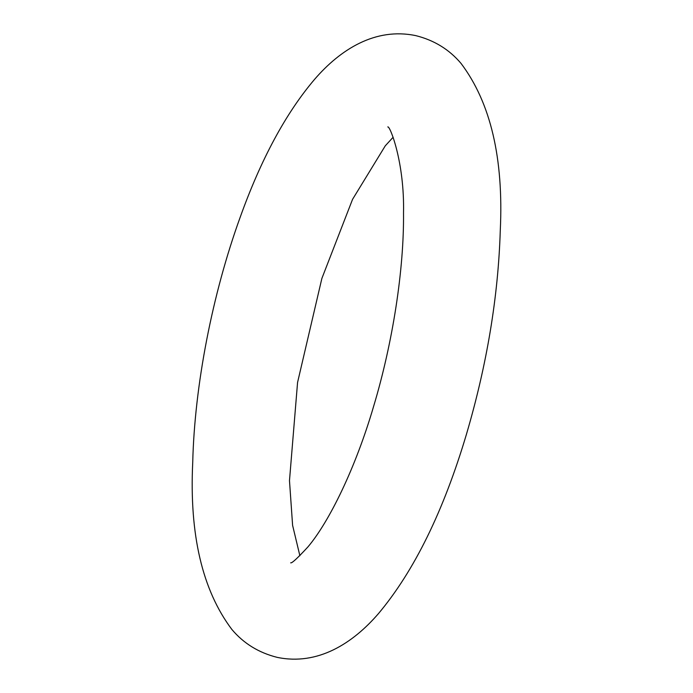 <?xml version="1.0" encoding="UTF-8"?>
<svg xmlns="http://www.w3.org/2000/svg" width="693" height="693" viewBox="0 0 693 693"><rect width="100%" height="100%" fill="white"/><g stroke="black" fill="none" stroke-linecap="round" stroke-linejoin="round"><path stroke-width="1.04" d="M387.794 126.923C389.908 125.476 404.651 162.405 403.517 212.933C404.08 269.135 392.948 342.091 373.579 406.488C355.648 467.792 329.27 521.69 307.935 546.916C297.479 558.22 291.718 563.522 290.662 562.829M299.878 555.743L292.602 525.363L289.483 480.63L297.566 382.475L321.881 278.413L352.564 199.324L385.282 145.816L393.122 137.257M466.476 434.182C443.581 511.07 414.275 570.833 378.577 613.47C352.85 643.364 317.827 665.817 277.226 657.371C258.784 652.763 243.676 643.468 231.895 629.495C202.356 590.254 189.293 534.606 192.723 462.552C194.516 385.784 212.344 294.005 240.185 217.247C261.018 159.156 285.802 113.21 314.527 79.409C340.228 49.584 375.225 27.183 415.774 35.629C434.216 40.237 449.324 49.532 461.105 63.505C490.644 102.746 503.707 158.394 500.277 230.448C498.25 296.569 486.98 364.483 466.476 434.182"/></g></svg>
